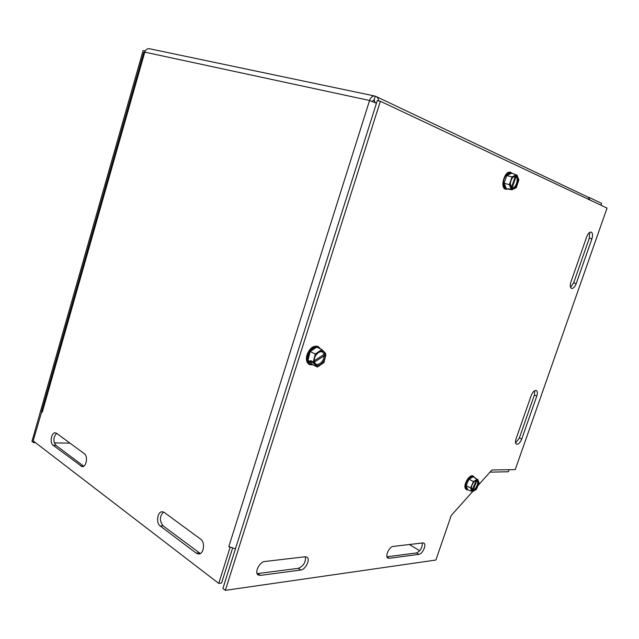 <?xml version="1.0" encoding="UTF-8"?>
<svg xmlns="http://www.w3.org/2000/svg" width="639" height="639" viewBox="0 0 639 639"><rect width="100%" height="100%" fill="white"/><g stroke="black" fill="none" stroke-linecap="round" stroke-linejoin="round"><path stroke-width="0.96" d="M386.994 556.777L416.484 552.935C420.414 551.058 422.363 547.743 422.331 542.99M422.746 542.942L423.841 543.15C426.836 544.556 422.563 554.141 418.841 554.364L389.191 558.302L387.881 558.055C384.71 556.481 389.239 546.577 393.209 546.417L422.746 542.942M257.118 573.63L298.317 568.335C303.501 566.082 305.873 562.216 305.426 556.745M305.099 556.769L306.928 557.152C310.618 559.213 305.602 569.692 300.761 570.036L260.329 575.396L258.092 574.916C254.194 572.576 259.602 561.769 264.794 561.505L305.099 556.769M570.555 287.318L573.67 282.837L589.326 238.115L589.645 232.436M586.722 236.765C588.016 233.523 589.493 231.965 591.155 232.093C592.72 232.963 592.968 235.216 591.898 238.85L576.194 283.652C574.836 287.007 573.303 288.588 571.578 288.413C570.108 287.574 569.884 285.433 570.907 282.007L586.722 236.765M515.609 443.003L519.355 437.979L534.372 395.078L534.779 390.629M521.72 439.073C520.146 442.803 518.405 444.52 516.488 444.225C515.322 443.45 515.178 441.669 516.04 438.889L531.209 395.517C532.718 391.891 534.404 390.205 536.265 390.469C537.527 391.26 537.695 393.137 536.784 396.092L521.72 439.073L519.355 437.979M472.509 491.687L451.222 515.497L435.878 560.036L225.359 590.34L380.349 101.258L607.05 208.082L515.25 469.585L491.91 469.984L478.068 485.472M380.349 101.258L377.29 100.603L222.899 588.447L225.359 590.34M69.978 443.139L54.331 442.915M35.457 442.635L33.508 442.611L33.851 441.405M144.646 52.134L144.973 50.976L143.096 50.577L31.95 441.405L33.508 442.611M163.552 512.039C159.518 516.264 159.351 520.857 163.049 525.809L200.311 553.518M200.582 539.116C205.582 542.343 203.745 554.7 198.362 553.965L196.221 553.134L160.229 526.001C155.581 522.91 157.537 510.984 162.57 511.791L164.351 512.494L200.582 539.116M56.591 433.298L84.324 453.682C88.302 456.206 86.313 467.436 82.032 466.606L53.141 445.287C49.427 442.843 51.447 431.988 55.465 432.835L56.591 433.298C53.285 437.212 53.053 441.214 55.889 445.319L83.701 466.198M376.075 96.497L587.976 197.108L590.148 200.119M378.623 100.89C378.432 98.678 377.521 97.184 375.876 96.409L375.253 96.209L373.991 100.219L375.325 102.727M375.548 102.831L376.523 103.039M235.432 548.845L228.834 546.561L369.558 100.483L376.451 103.27M143.791 52.366L144.781 52.142L42.31 412.131L41.727 411.077M374.654 96.002L149.422 48.724C147.226 48.484 145.684 49.618 144.781 52.142L369.558 100.483C370.748 97.304 372.441 95.81 374.654 96.002L375.253 96.209M374.526 100.475L373.791 100.155L372.17 101.409M587.792 197.02L588.703 197.523M600.964 205.215L601.611 203.37L588.791 197.275M228.826 546.561L230.08 547.479L218.738 583.407L33.164 440.878L41.751 411.572M42.31 412.131L41.511 411.564M232.548 548.294L221.573 583.024L218.738 583.407M419.735 550.754L409.383 544.516M509.075 469.689L508.356 471.758L489.985 472.133M324.5 354.062L325.922 354.725L314.572 361.978L313.517 363.224L310.85 361.93L310.626 360.628L313.302 361.914L314.356 360.676L325.706 353.423L321.84 349.533L315.275 353.99L313.302 361.914M311.872 361.227L310.85 361.93M325.922 354.725L323.949 362.553L317.455 367.034L313.517 363.224M319.796 348.582L316.696 347.137C314.292 347.265 312.112 348.734 310.139 351.562C308.286 354.509 307.559 357.425 307.966 360.324L310.139 351.562L315.275 353.99M307.966 360.324C308.549 363.104 310.011 364.51 312.359 364.565L307.966 360.324L310.402 361.506M314.108 361.362C313.27 353.806 323.414 346.961 324.916 353.974M325.123 355.268C325.922 362.696 315.962 369.614 314.332 362.664M314.356 360.676C313.709 354.126 322.407 348.247 323.789 354.222M323.997 355.524C324.62 361.97 316.049 367.904 314.572 361.978M313.046 364.893L309.755 364.661C307.191 363.136 306.361 360.172 307.263 355.771C309.811 348.686 313.493 345.635 318.31 346.618L320.538 348.926M310.139 351.562L316.696 347.137L321.84 349.533M312.359 364.565L317.455 367.034M318.078 346.514L317.831 346.394C313.014 345.411 309.332 348.463 306.784 355.548C305.881 359.949 306.712 362.912 309.284 364.43L309.516 364.542M470.04 490.552L471.925 491.543L472.277 490.752C469.234 489.578 473.579 479.609 476.91 480.129L477.253 479.338L474.913 478.132L477.82 479.49L476.79 480.752L472.501 491.695L471.981 491.415M471.35 487.365L472.181 489.881L476.223 480.6L474.266 481.518M477.82 479.49L479.106 483.076L476.327 489.466L472.501 491.695M473.795 477.101L475.336 477.892M471.925 491.543L470.6 487.98L473.411 481.526L477.253 479.338M466.135 485.64L468.938 479.21L473.203 476.798C471.925 476.534 470.504 477.333 468.938 479.21L466.135 485.64C465.911 487.876 466.406 489.194 467.628 489.594L466.135 485.64L470.6 487.98M467.628 489.594L469.753 490.712M477.477 480.28C480.456 481.526 476.175 491.335 472.844 490.904M476.79 480.752C479.33 481.894 475.648 490.329 472.748 490.025M468.211 489.905L466.654 489.786L465.639 488.547C463.73 484.386 470.216 474.13 473.411 476.215L474.418 477.421M468.938 479.21L473.411 481.526M473.195 476.127L472.996 475.999C469.793 473.914 463.315 484.17 465.224 488.324L466.446 489.666M516.248 174.942L516.975 175.126L515.921 176.763L512.166 187.89L512.039 189.759L508.82 189.272L508.604 188.745L511.344 189.463L511.663 188.513C507.965 186.436 511.999 174.463 515.969 175.765L516.288 174.814L514.163 174.279M510.281 183.241L511.48 187.586L515.242 176.452C513.812 176.308 512.502 177.362 511.312 179.631M513.357 176.995L513.5 176.58M511.344 189.463L509.395 184.639L512.007 176.891L516.288 174.814M504.131 183.273L506.727 175.557L511.496 173.265C509.954 172.682 508.372 173.449 506.727 175.557L504.131 183.273C504.115 186.093 504.842 187.874 506.32 188.617L504.131 183.273L509.395 184.639M506.975 188.785L508.82 189.272M516.975 175.126L518.876 179.974L516.288 187.642L512.039 189.759M511.496 173.265L514.012 173.896M516.655 176.076C520.29 178.249 516.312 190.007 512.358 188.809M515.921 176.763C519.028 178.72 515.609 188.832 512.166 187.89M507.989 189.056L506.04 189.256L503.891 187.099C502.725 183.201 503.468 179.168 506.128 175.006C507.709 172.945 509.275 172.067 510.841 172.37L512.454 173.504M506.727 175.557L512.007 176.891M510.601 172.322L510.353 172.25C504.626 170.389 499.626 188.066 505.553 189.128L505.792 189.176M418.841 554.364L416.484 552.935M389.191 558.302L387.058 556.96M300.761 570.036L298.317 568.335M260.329 575.396L257.86 573.606M591.898 238.85L589.326 238.115M576.194 283.652L573.67 282.837M536.784 396.092L534.372 395.078M199.041 552.847L196.221 553.134M160.229 526.001L163.049 525.809M83.477 466.039L80.706 466.063M53.141 445.287L55.889 445.319M373.991 100.219L373.591 100.139M199.464 553.853L198.362 553.965M82.583 466.606L82.032 466.606M143.823 52.246L41.663 411.292M309.284 364.43L309.755 364.661M317.831 346.394L318.31 346.618M466.238 489.57L466.654 489.786M472.996 475.999L473.411 476.215M505.553 189.128L506.04 189.256M510.353 172.25L510.841 172.37"/></g></svg>
